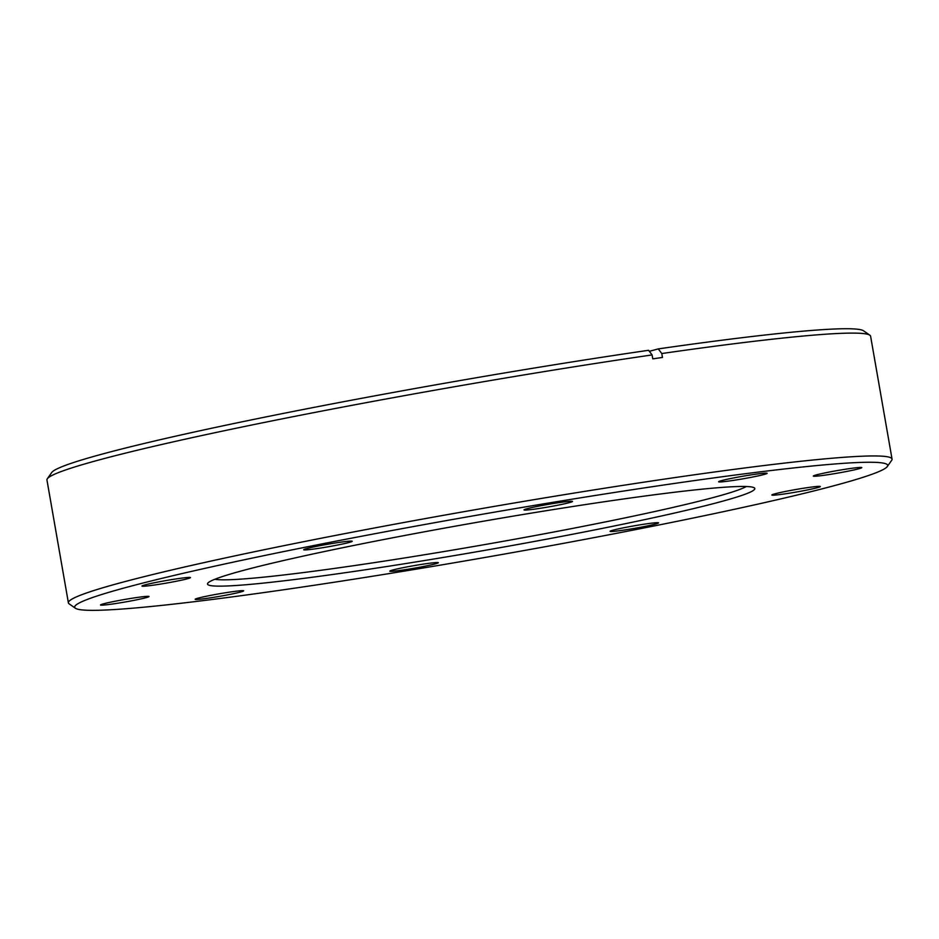 <?xml version="1.0" encoding="UTF-8"?>
<svg xmlns="http://www.w3.org/2000/svg" width="939" height="939" viewBox="0 0 939 939"><rect width="100%" height="100%" fill="white"/><g stroke="black" fill="none" stroke-linecap="round" stroke-linejoin="round"><path stroke-width="1.41" d="M759.616 503.738A412.62 21.503 170.1 0 0 887.273 466.566A412.62 21.503 170.1 0 0 650.481 486.977A412.62 21.503 170.1 0 0 202.695 568.858A412.62 21.503 170.1 0 0 75.413 608.249A412.62 21.503 170.1 0 0 331.35 582.673A412.62 21.503 170.1 0 0 759.616 503.738M75.413 608.249L69.146 603.859A418.055 21.797 -9.9 0 1 68.394 602.838A418.055 21.797 -9.9 0 1 198.094 563.94A418.055 21.797 -9.9 0 1 641.936 482.47A418.055 21.797 -9.9 0 1 892.05 459.089A418.055 21.797 -9.9 0 1 891.686 460.298L887.273 466.566M668.627 514.384A277.803 14.484 -9.9 0 1 367.149 569.504A277.803 14.484 -9.9 0 1 207.73 583.248A277.803 14.484 -9.9 0 1 293.684 558.224A277.803 14.484 -9.9 0 1 582.004 505.088A277.803 14.484 -9.9 0 1 754.31 487.857A277.803 14.484 -9.9 0 1 668.627 514.384M214.82 579.269A272.369 14.202 170.1 0 0 392.209 559.89A272.369 14.202 170.1 0 0 664.026 509.466A272.369 14.202 170.1 0 0 746.294 486.519M854.15 469.899A24.614 1.279 -9.9 0 1 828.022 474.7A24.614 1.279 -9.9 0 1 813.291 476.073A24.614 1.279 -9.9 0 1 820.932 473.784A24.614 1.279 -9.9 0 1 847.06 468.984A24.614 1.279 -9.9 0 1 861.791 467.61A24.614 1.279 -9.9 0 1 854.15 469.899M812.693 488.832A24.614 1.279 -9.9 0 1 786.553 493.632A24.614 1.279 -9.9 0 1 771.835 495.006A24.614 1.279 -9.9 0 1 779.464 492.717A24.614 1.279 -9.9 0 1 805.603 487.916A24.614 1.279 -9.9 0 1 820.322 486.543A24.614 1.279 -9.9 0 1 812.693 488.832M650.938 525.159A24.614 1.279 -9.9 0 1 624.799 529.948A24.614 1.279 -9.9 0 1 610.08 531.333A24.614 1.279 -9.9 0 1 617.709 529.033A24.614 1.279 -9.9 0 1 643.849 524.244A24.614 1.279 -9.9 0 1 658.568 522.859A24.614 1.279 -9.9 0 1 650.938 525.159M430.672 564.985A24.614 1.279 -9.9 0 1 404.545 569.785A24.614 1.279 -9.9 0 1 389.814 571.158A24.614 1.279 -9.9 0 1 397.455 568.87A24.614 1.279 -9.9 0 1 423.583 564.081A24.614 1.279 -9.9 0 1 438.313 562.696A24.614 1.279 -9.9 0 1 430.672 564.985M236.041 593.131A24.614 1.279 -9.9 0 1 209.902 597.92A24.614 1.279 -9.9 0 1 195.183 599.305A24.614 1.279 -9.9 0 1 202.812 597.004A24.614 1.279 -9.9 0 1 228.952 592.216A24.614 1.279 -9.9 0 1 243.671 590.831A24.614 1.279 -9.9 0 1 236.041 593.131M141.366 598.812A24.614 1.279 -9.9 0 1 115.239 603.613A24.614 1.279 -9.9 0 1 100.52 604.986A24.614 1.279 -9.9 0 1 108.149 602.697A24.614 1.279 -9.9 0 1 134.289 597.897A24.614 1.279 -9.9 0 1 149.008 596.523A24.614 1.279 -9.9 0 1 141.366 598.812M182.835 579.879A24.614 1.279 -9.9 0 1 156.707 584.68A24.614 1.279 -9.9 0 1 141.977 586.053A24.614 1.279 -9.9 0 1 149.618 583.765A24.614 1.279 -9.9 0 1 175.746 578.976A24.614 1.279 -9.9 0 1 190.476 577.591A24.614 1.279 -9.9 0 1 182.835 579.879M344.59 543.564A24.614 1.279 -9.9 0 1 318.462 548.364A24.614 1.279 -9.9 0 1 303.731 549.738A24.614 1.279 -9.9 0 1 311.372 547.449A24.614 1.279 -9.9 0 1 337.5 542.648A24.614 1.279 -9.9 0 1 352.231 541.275A24.614 1.279 -9.9 0 1 344.59 543.564M564.855 503.727A24.614 1.279 -9.9 0 1 538.716 508.527A24.614 1.279 -9.9 0 1 523.997 509.9A24.614 1.279 -9.9 0 1 531.627 507.612A24.614 1.279 -9.9 0 1 557.766 502.811A24.614 1.279 -9.9 0 1 572.485 501.438A24.614 1.279 -9.9 0 1 564.855 503.727M759.487 475.592A24.614 1.279 -9.9 0 1 733.359 480.392A24.614 1.279 -9.9 0 1 718.628 481.766A24.614 1.279 -9.9 0 1 726.27 479.477A24.614 1.279 -9.9 0 1 752.397 474.676A24.614 1.279 -9.9 0 1 767.128 473.303A24.614 1.279 -9.9 0 1 759.487 475.592M892.05 459.089L870.606 336.232A418.055 21.797 170.1 0 0 869.854 335.211A418.055 21.797 170.1 0 0 661.784 353.534L658.274 348.897A412.62 21.503 -9.9 0 1 863.587 330.821L869.854 335.211M652.089 354.93A418.055 21.797 170.1 0 0 176.661 441.095A418.055 21.797 170.1 0 0 47.314 478.773L51.727 472.505A412.62 21.503 -9.9 0 1 648.591 350.294L652.089 354.93L652.781 358.851A418.055 21.797 -9.9 0 1 662.465 357.454L661.784 353.534M47.314 478.773A418.055 21.797 170.1 0 0 46.95 479.993L68.394 602.838M658.274 348.897L649.365 351.315"/></g></svg>
